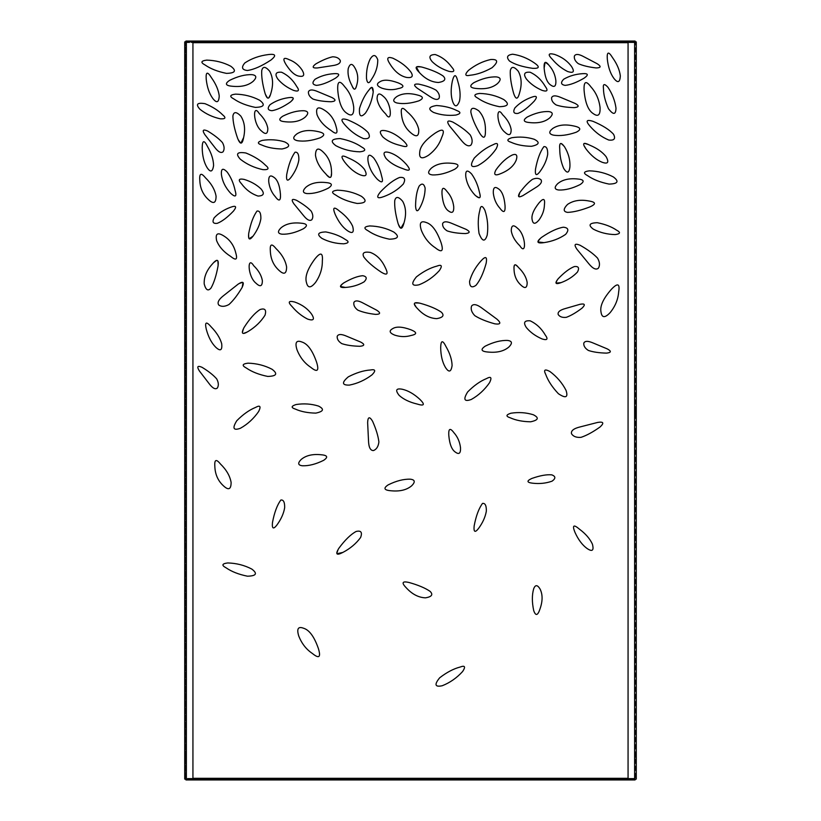 <?xml version="1.0" encoding="UTF-8"?>
<svg xmlns="http://www.w3.org/2000/svg" width="821" height="821" viewBox="0 0 821 821"><rect width="100%" height="100%" fill="white"/><g stroke="black" fill="none" stroke-linecap="round" stroke-linejoin="round"><path stroke-width="0.62" stroke-dasharray="4.11 3.08" d="M225.775 41.05L224.544 41.05L225.775 41.05M225.775 41.871L224.544 41.871L225.775 41.871M595.225 41.05L593.994 41.05L595.225 41.05M595.225 41.871L593.994 41.871L595.225 41.871M225.775 779.129L224.544 779.129L225.775 779.129M225.775 779.95L224.544 779.95L225.775 779.95M595.225 779.129L593.994 779.129L595.225 779.129M595.225 779.95L593.994 779.95L595.225 779.95M636.275 761.888L636.275 755.32L636.275 763.53L636.275 761.888L635.454 761.888L635.454 755.32L635.454 763.53L635.454 761.888L636.275 761.888M636.275 64.038L636.275 57.47L636.275 65.68L636.275 64.038L635.454 64.038L635.454 57.47L635.454 65.68L635.454 64.038L636.275 64.038M636.275 412.963L636.275 406.395L636.275 414.605L636.275 412.963L635.454 412.963L635.454 406.395L635.454 414.605L635.454 412.963L636.275 412.963M635.454 57.47L636.275 57.47L636.275 65.68L635.454 65.68M635.454 406.395L636.275 406.395L636.275 414.605L635.454 414.605M635.454 755.32L636.275 755.32L636.275 763.53L635.454 763.53M635.423 779.129L635.423 779.95L634.633 778.308L635.454 779.098L628.065 779.098L628.065 41.902L635.454 41.902L635.454 779.098L635.454 41.902L636.275 41.902L634.633 42.692L635.423 41.05L635.423 41.871L185.577 41.871L186.367 42.692L184.725 41.902L185.546 41.902L185.546 779.098L185.546 41.902L184.725 41.902L184.725 779.098L186.367 778.308L185.577 779.95L185.577 779.129L635.423 779.129L634.633 778.308L636.275 779.098M184.725 756.962L184.725 761.888L184.725 755.32L184.725 756.962L185.546 756.962L185.546 755.32L185.546 761.888L185.546 756.962L184.725 756.962M184.725 761.888L184.725 763.53L184.725 761.888L185.546 761.888L185.546 763.53L185.546 761.888L184.725 761.888M184.725 59.112L184.725 64.038L184.725 57.47L184.725 59.112L185.546 59.112L185.546 57.47L185.546 64.038L185.546 59.112L184.725 59.112M184.725 64.038L184.725 65.68L184.725 64.038L185.546 64.038L185.546 65.68L185.546 64.038L184.725 64.038M184.725 408.037L184.725 412.963L184.725 406.395L184.725 408.037L185.546 408.037L185.546 406.395L185.546 412.963L185.546 408.037L184.725 408.037M184.725 412.963L184.725 414.605L184.725 412.963L185.546 412.963L185.546 414.605L185.546 412.963L184.725 412.963M235.822 253.125C237.69 259.662 236.017 260.791 230.824 256.521C223.784 252.026 219.043 246.731 216.621 240.615C215.215 233.698 217.503 232.086 223.497 235.76C229.859 239.568 233.964 245.356 235.822 253.125M368.044 230.773C363.395 228.289 363.949 226.678 369.717 225.939C378.419 226.175 386.445 228.207 393.793 232.045C399.786 236.561 398.339 238.942 389.462 239.188C380.728 237.423 373.596 234.621 368.044 230.773M363.867 257.086C361.815 253.022 363.939 251.462 370.261 252.396C376.788 254.818 381.847 259.98 385.418 267.882C388.61 274.388 387.153 275.774 381.026 272.028C373.145 266.753 367.428 261.776 363.867 257.086M466.02 229.316C470.423 231.645 470.187 233.072 465.302 233.575C457.954 233.39 451.93 232.497 447.209 230.917C443.925 228.843 442.396 226.422 442.601 223.661C443.648 221.249 446.809 221.198 452.114 223.517L466.02 229.316M278.894 270.263C273.434 265.255 270.581 258.759 270.325 250.774C269.832 243.991 271.689 243.221 275.907 248.455C281.901 254.274 285.472 260.431 286.601 266.907C286.58 273.968 284.015 275.086 278.894 270.263M249.143 238.737L248.691 233.533C250.569 223.579 253.35 216.087 257.035 211.048C259.723 210.648 260.996 213.214 260.873 218.776C259.888 224.605 257.26 230.424 252.981 236.232M613.369 176.946C619.362 181.462 617.915 183.842 609.049 184.089C600.315 182.324 593.173 179.522 587.631 175.673C582.972 173.19 583.526 171.579 589.304 170.84C597.996 171.076 606.021 173.118 613.369 176.946M584.018 143.542L589.94 145.255C597.021 148.242 602.398 152.029 606.072 156.626C609.295 162.527 607.92 164.374 601.926 162.168C596.426 159.91 591.192 155.61 586.245 149.278L583.731 143.819M597.257 222.707C605.149 224.256 611.614 226.76 616.643 230.198C620.85 232.425 620.358 233.882 615.165 234.58C607.294 234.416 600.038 232.61 593.378 229.182C587.939 225.128 589.232 222.973 597.257 222.707M589.735 206.964C580.899 210.361 573.53 212.167 567.639 212.382C563.144 211.736 563.083 209.088 567.485 204.46C573.232 200.519 580.365 199.359 588.873 200.981C596.036 202.11 596.323 204.111 589.735 206.964M537.95 241.928L541.439 237.474C550.008 231.614 557.315 228.187 563.36 227.212C568.409 227.704 569.158 230.096 565.618 234.375C559.368 238.685 552.153 241.436 543.954 242.636M538.997 202.951C543.379 197.82 545.195 198.384 544.436 204.645C544.313 210.114 542.476 215.256 538.945 220.079C535.302 224.318 533.065 224.307 532.224 220.049C531.084 215.769 533.342 210.073 538.997 202.951M598.324 268.262C595.892 270.201 592.557 268.488 588.308 263.12L576.978 249.317C573.663 244.432 574.71 243.078 580.098 245.263C587.672 249.543 593.491 253.833 597.544 258.112C599.823 262.115 600.079 265.491 598.324 268.262M517.476 228.228C526.199 234.909 526.548 256.634 519.888 245.818C515.054 241.117 512.181 236.161 511.267 230.927C511.278 225.241 513.351 224.338 517.476 228.228M420.321 206.923C417.612 212.259 416.021 212.003 415.559 206.153C415.683 197.44 416.873 190.77 419.12 186.141C421.902 182.929 423.913 183.565 425.134 188.071C425.062 194.433 423.462 200.714 420.321 206.923M487.212 235.104C484.954 242.267 482.235 241.702 479.033 233.421C477.781 224.595 478.048 216.929 479.823 210.422C480.603 205.199 482.317 205.188 484.934 210.381C487.623 218.663 488.382 226.904 487.212 235.104M535.497 169.157C537.386 159.202 540.167 151.7 543.841 146.661C546.529 146.261 547.812 148.837 547.679 154.399C546.704 160.228 544.066 166.047 539.787 171.846C536.329 176.217 534.902 175.325 535.497 169.157M511.791 137.723C519.57 136.522 527.031 137.035 534.184 139.262C540.239 142.3 539.335 144.65 531.485 146.302C523.449 146.148 516.645 144.814 511.093 142.29C506.557 140.843 506.793 139.313 511.791 137.723M337.38 190.195C346.082 190.441 354.097 192.473 361.445 196.311C367.439 200.827 366.002 203.208 357.125 203.454C348.391 201.689 341.249 198.877 335.707 195.039C331.048 192.555 331.612 190.934 337.38 190.195M386.075 158.494C382.432 152.839 383.684 150.9 389.811 152.675C395.465 154.522 400.987 158.443 406.385 164.405C411.229 170.224 410.09 171.651 402.978 168.685C395.701 166.211 390.067 162.815 386.075 158.494M367.982 160.731C367.449 154.379 369.409 153.517 373.853 158.155C377.578 163.461 380.164 169.424 381.621 176.063C383.571 182.488 382.155 183.555 377.352 179.276C372.139 173.713 369.009 167.535 367.982 160.731M364.421 169.321C367.644 175.212 366.269 177.059 360.275 174.863C354.775 172.605 349.541 168.305 344.594 161.973C340.181 155.826 341.413 154.481 348.289 157.95C355.37 160.926 360.747 164.723 364.421 169.321M382.822 136.943C378.676 131.658 379.733 129.605 386.003 130.806C391.802 132.13 397.662 135.506 403.593 140.955C408.95 146.292 407.955 147.811 400.607 145.522C393.126 143.737 387.194 140.873 382.822 136.943M470.987 145.04C468.555 146.98 465.22 145.266 460.971 139.898L449.641 126.095C446.326 121.21 447.373 119.856 452.771 122.042C460.335 126.321 466.154 130.611 470.207 134.901C472.486 138.893 472.742 142.269 470.987 145.04M335.881 145.707C329.888 141.191 331.325 138.821 340.202 138.575C348.935 140.329 356.078 143.141 361.62 146.99C366.269 149.473 365.714 151.085 359.957 151.823C351.244 151.587 343.219 149.545 335.881 145.707M344.851 124.823C340.171 119.445 341.167 117.803 347.827 119.907C357.402 123.961 364.226 128.261 368.331 132.817C370.63 137.323 369.029 139.242 363.518 138.595C356.519 135.66 350.3 131.073 344.851 124.823M380.297 192.063C387.471 184.551 393.906 179.686 399.622 177.469C404.661 176.905 405.882 179.091 403.316 184.017C398.093 189.528 391.596 193.715 383.828 196.588C377.137 199.062 375.956 197.553 380.297 192.063M273.65 177.151C277.406 179.471 279.674 185.166 280.454 194.238C280.803 200.971 279.099 201.802 275.343 196.742C271.689 192.678 269.483 187.67 268.734 181.739C268.477 176.166 270.109 174.637 273.65 177.151M479.597 197.717L475.082 195.182C469.889 189.6 466.79 183.411 465.794 176.597C465.291 170.234 467.241 169.393 471.665 174.052C475.38 179.358 477.945 185.341 479.372 191.991L480.049 197.03M519.796 192.586C524.188 186.706 528.396 182.293 532.429 179.347C536.01 177.87 538.874 178.013 541.008 179.789C542.373 182.026 540.577 184.643 535.631 187.629L522.864 195.644L518.677 196.506M330.206 177.459L325.865 173.97C319.974 168.038 316.516 161.819 315.48 155.333C315.623 148.273 318.209 147.205 323.238 152.111C328.626 157.201 331.376 163.748 331.499 171.743L330.791 176.905M496.007 169.803C501.056 162.763 506.454 157.848 512.212 155.036C516.358 153.435 517.712 155.077 516.276 159.941C514.038 165.657 509.051 170.142 501.303 173.395C495.001 176.166 493.236 174.965 496.007 169.803M242.195 287.319C237.762 294.811 233.359 300.537 228.987 304.509C224.954 306.715 221.567 306.91 218.838 305.104C216.939 302.631 218.714 299.316 224.164 295.17L238.193 284.117L243.016 282.568M217.524 260.503L217.986 266.332C216.251 275.651 213.942 282.865 211.048 287.986C208.124 291.486 205.845 290.152 204.203 283.974C203.854 277.016 206.605 270.335 212.444 263.931L217.175 260.339M315.613 282.321C310.872 288.253 307.824 288.335 306.479 282.588C304.714 276.841 307.516 268.98 314.864 259.015C320.57 251.831 323.053 252.509 322.335 261.057C322.427 268.498 320.19 275.589 315.613 282.321M340.479 286.488L343.671 282.968C351.203 278.586 357.525 276.164 362.646 275.702C366.833 276.431 367.326 278.483 364.103 281.849C358.603 285.072 352.394 286.94 345.467 287.453M496.931 319.143C501.344 323.064 500.677 324.634 494.909 323.854C486.514 321.565 479.823 318.835 474.836 315.685C471.634 312.37 470.546 309.168 471.572 306.048C473.45 303.554 477.114 304.396 482.553 308.552L496.931 319.143M480.87 261.068C485.622 255.742 487.376 256.521 486.124 263.397C483.312 273.403 479.916 280.72 475.913 285.369C471.736 288.222 469.622 286.868 469.571 281.316C471.603 274.009 475.369 267.256 480.87 261.068M436.803 266.137C441.729 264.249 442.591 265.727 439.379 270.571C433.509 277.005 426.725 281.747 419.018 284.795C411.68 286.385 410.828 283.727 416.442 276.851C423.482 271.402 430.266 267.831 436.803 266.137M414.564 303.257L420.403 303.318C429.527 305.884 436.515 308.84 441.359 312.185C444.572 315.408 443.032 317.553 436.751 318.64C429.783 318.353 423.369 315.028 417.52 308.634L414.369 303.596M588.38 350.454C585.096 348.381 583.567 345.969 583.772 343.209C584.819 340.797 587.99 340.746 593.285 343.055L607.191 348.863C611.604 351.193 611.358 352.609 606.473 353.122C599.135 352.938 593.101 352.045 588.38 350.454M485.262 346.134C493.411 342.1 500.841 340.202 507.563 340.438C512.191 341.002 512.643 343.188 508.917 346.985C504.022 351.183 497.187 352.886 488.403 352.076C481.188 351.542 480.141 349.561 485.262 346.134M618.644 291.999C618.1 299.419 615.268 306.295 610.147 312.627C604.913 318.127 601.875 317.953 601.023 312.113C599.751 306.233 603.199 298.639 611.378 289.331C617.669 282.66 620.091 283.543 618.644 291.999M556.043 283.091L558.126 278.822C564.14 272.521 569.548 268.436 574.341 266.568C578.569 266.107 579.595 267.944 577.44 272.069C573.058 276.687 567.609 280.207 561.092 282.629M394.644 335.101C389.482 332.967 388.795 330.842 392.582 328.708C396.286 326.286 402.403 326.645 410.941 329.796C417.181 332.341 417.212 334.239 411.034 335.491C405.8 337.072 400.34 336.949 394.644 335.101M337.185 336.374C338.221 333.962 341.392 333.911 346.698 336.23L360.604 342.029C365.006 344.358 364.77 345.785 359.885 346.288C352.537 346.103 346.503 345.21 341.793 343.63C338.509 341.557 336.969 339.135 337.185 336.374M221.701 343.722C222.378 350.413 220.387 351.573 215.718 347.211C211.52 343.004 208.38 337.01 206.276 329.242C204.603 321.873 206.256 321.114 211.243 326.974C216.611 332.484 220.1 338.057 221.701 343.722M579.995 304.304C584.901 303.36 585.599 304.612 582.12 308.08C576.27 312.524 571.016 315.613 566.336 317.327C562.477 317.768 559.768 316.844 558.208 314.556C557.5 312.031 559.943 310.01 565.525 308.491L579.995 304.304M205.383 177.716C211.377 183.555 214.938 189.702 216.067 196.178C216.046 203.239 213.481 204.357 208.36 199.534M441.062 242.636C443.833 251.38 441.872 253.063 435.192 247.685C428.973 243.601 424.344 237.782 421.317 230.229C419.059 222.973 420.68 220.408 426.202 222.501C431.959 224.256 436.905 230.968 441.062 242.636M442.006 194.095C441.657 187.362 443.361 186.531 447.117 191.601C450.78 195.665 452.976 200.663 453.726 206.594C453.982 212.167 452.35 213.696 448.82 211.171C445.054 208.852 442.786 203.167 442.006 194.095M325.845 231.933C333.737 233.482 340.192 235.976 345.231 239.424C349.438 241.651 348.946 243.108 343.742 243.806C335.881 243.642 328.616 241.836 321.955 238.408C316.526 234.354 317.819 232.199 325.845 231.933M498.234 188.666C502 190.985 504.268 196.681 505.048 205.753C505.387 212.485 503.684 213.316 499.938 208.257C496.274 204.193 494.068 199.195 493.318 193.253C493.062 187.681 494.704 186.151 498.234 188.666M280.874 227.961C285.534 223.959 292.04 222.347 300.404 223.117C307.27 223.63 308.265 225.508 303.39 228.761C295.632 232.61 288.551 234.426 282.157 234.201C277.744 233.667 277.324 231.584 280.874 227.961M293.815 203.721C291.024 199.585 291.907 198.446 296.463 200.283C302.846 203.906 307.762 207.528 311.19 211.141C313.099 214.517 313.324 217.37 311.847 219.71C309.794 221.352 306.972 219.905 303.38 215.369L293.815 203.721M230.485 207.303C236.099 205.229 237.084 206.492 233.451 211.1C227.438 217.401 222.029 221.485 217.237 223.343C213.008 223.815 211.982 221.988 214.137 217.852C218.519 213.234 223.969 209.714 230.485 207.303M242.575 333.059L244.011 327.589C249.584 318.825 254.951 312.801 260.124 309.517C264.957 307.978 266.589 309.876 265.019 315.213C260.975 321.627 255.423 327.004 248.363 331.345L242.872 333.295M256.152 283.348C247.429 276.667 247.08 254.931 253.74 265.747C258.574 270.448 261.447 275.415 262.361 280.638C262.351 286.334 260.278 287.237 256.152 283.348M292.327 306.838C287.607 302.066 288.366 300.455 294.616 302.005C301.81 304.499 307.454 308.511 311.549 314.043C314.977 319.42 313.643 321.093 307.557 319.061C301.779 316.106 296.709 312.031 292.327 306.838M515.003 264.773L518.554 267.533C523.388 272.233 526.261 277.2 527.174 282.424C527.154 288.12 525.081 289.023 520.966 285.133C516.553 281.09 514.244 275.846 514.038 269.411L514.541 265.234M545.206 334.917C548.346 339.196 547.33 340.551 542.137 338.97C535.62 336.148 530.376 332.372 526.425 327.63C523.08 322.632 524.321 320.364 530.15 320.816C536.431 323.772 541.45 328.472 545.206 334.917M353.872 302.497C355.124 300.188 358.284 300.424 363.354 303.195L376.695 310.194C380.882 312.914 380.523 314.31 375.608 314.392C368.311 313.55 362.379 312.134 357.812 310.133C354.734 307.783 353.42 305.238 353.872 302.497M400.915 228.187L397.98 223.168C395.455 214.024 394.378 206.523 394.737 200.642C395.825 196.229 398.462 196.435 402.649 201.258C406.005 207.364 406.457 214.579 404.004 222.891M335.142 214.291C332.331 207.272 333.849 206.266 339.699 211.274C345.857 215.872 350.167 220.849 352.63 226.186C354.344 232.692 352.558 234.149 347.262 230.568C342.47 227.058 338.426 221.639 335.142 214.291M371.461 79.421C368.937 84.091 367.274 83.742 366.484 78.385C366.248 71.283 367.428 64.931 370.014 59.328C373.093 54.165 375.679 54.319 377.763 59.779C377.783 66.727 375.679 73.274 371.461 79.421M354.426 89.181L351.891 85.476C348.72 79.524 347.488 73.921 348.207 68.677C349.951 63.258 352.199 63.022 354.949 67.979C357.915 73.172 358.52 78.867 356.755 85.056L355.011 88.894M435.992 90.115C438.814 92.763 439.871 95.421 439.153 98.099C437.685 100.275 434.555 99.731 429.783 96.457L417.201 88.175C413.302 85.066 413.805 83.711 418.7 84.111C425.873 85.671 431.641 87.673 435.992 90.115M390.201 64.356C386.209 58.322 387.132 56.28 392.972 58.24C401.151 62.211 407.206 66.932 411.126 72.392C413.517 76.394 412.06 78.087 406.775 77.472C400.453 76.168 394.932 71.796 390.201 64.356M459.524 101.014C457.102 107.284 454.793 107.418 452.607 101.414C450.78 95.759 450.698 88.996 452.35 81.115C454.198 73.787 456.014 73.869 457.8 81.361C460.088 88.699 460.663 95.246 459.524 101.014M470.228 75.234C465.076 76.363 464.45 74.773 468.37 70.473C475.154 65.013 482.584 61.359 490.66 59.523C498.152 59.081 498.593 61.832 491.995 67.763C484.195 72.084 476.95 74.567 470.228 75.234M473.984 82.603C482.132 78.57 489.573 76.671 496.284 76.897C500.913 77.472 501.364 79.647 497.639 83.455C492.744 87.652 485.909 89.345 477.124 88.545C469.91 88.011 468.863 86.031 473.984 82.603M451.642 67.014C455.203 70.955 454.321 72.402 448.995 71.365C442.232 69.221 436.628 65.998 432.205 61.698C428.367 57.06 429.373 54.679 435.212 54.535C441.77 56.834 447.24 60.99 451.642 67.014M397.015 103.005C392.736 101.804 392.633 99.69 396.697 96.642C401.9 93.399 408.581 92.794 416.729 94.826C423.441 96.365 424.139 98.376 418.833 100.86C410.582 103.487 403.306 104.205 397.015 103.005M373.237 91.89C372.231 99.7 369.666 106.72 365.54 112.98C360.932 117.947 358.931 116.428 359.516 108.434C361.907 100.747 365.078 94.589 369.04 89.951L372.067 87.467M383.304 96.365C392.028 103.056 392.366 124.792 385.716 113.965C380.882 109.255 378.009 104.298 377.085 99.074C377.106 93.378 379.179 92.475 383.304 96.365M379.856 81.802C383.551 79.37 389.667 79.74 398.206 82.88C404.455 85.435 404.486 87.334 398.298 88.576C393.064 90.166 387.604 90.033 381.919 88.186C376.757 86.061 376.069 83.927 379.856 81.802M477.996 98.284C473.348 95.8 473.902 94.179 479.669 93.44C488.372 93.676 496.397 95.708 503.745 99.546C509.738 104.062 508.291 106.453 499.414 106.699C490.681 104.924 483.548 102.122 477.996 98.284M416.38 67.086L422.21 67.168C431.333 69.723 438.311 72.679 443.155 76.035C446.378 79.247 444.838 81.402 438.547 82.48C431.579 82.203 425.175 78.867 419.326 72.474M504.936 132.253C496.223 125.562 495.874 103.815 502.534 114.642C507.368 119.353 510.241 124.32 511.155 129.533C511.144 135.229 509.071 136.132 504.936 132.253M401.479 114.201C400.576 107.459 402.382 106.576 406.908 111.533C413.25 116.993 417.181 122.914 418.71 129.308C419.12 136.358 416.627 137.63 411.218 133.135C405.461 128.466 402.218 122.155 401.479 114.201M532.562 68.317C522.279 66.829 514.593 64.387 509.482 61.011C506.105 57.234 507.162 54.966 512.673 54.217C520.186 55.284 527.359 58.147 534.204 62.817C540.095 66.85 539.551 68.677 532.562 68.317M603.456 88.514C602.85 83.783 604.328 83.352 607.899 87.211C612.281 93.748 614.98 100.726 615.996 108.146C615.801 114.919 613.287 115.104 608.464 108.69C605.2 101.332 603.527 94.61 603.456 88.514M593.029 121.344C602.593 125.397 609.428 129.697 613.533 134.254C615.832 138.759 614.231 140.678 608.72 140.032C601.721 137.097 595.492 132.509 590.053 126.26C585.373 120.882 586.358 119.24 593.029 121.344M545.052 62.478L549.259 65.629C552.913 69.693 555.119 74.69 555.868 80.622C556.125 86.205 554.483 87.724 550.953 85.21C547.197 82.89 544.918 77.195 544.138 68.133M583.864 56.741L597.206 63.74C601.393 66.46 601.034 67.856 596.118 67.938C588.821 67.096 582.9 65.68 578.333 63.679C575.244 61.318 573.93 58.784 574.382 56.044C575.634 53.734 578.795 53.97 583.864 56.741M584.1 90.464C583.628 81.3 585.948 80.171 591.058 87.057C596.036 92.578 599.032 99.382 600.059 107.459C600.408 115.043 598.181 117.126 593.367 113.698C588.247 110.537 585.157 102.799 584.1 90.464M552.256 59.235C547.535 54.463 548.305 52.852 554.555 54.402C561.749 56.906 567.393 60.918 571.488 66.45C574.905 71.827 573.581 73.5 567.496 71.458C561.718 68.512 556.638 64.438 552.256 59.235M545.206 86.328C548.346 90.608 547.33 91.962 542.137 90.392C535.62 87.56 530.376 83.783 526.425 79.052C523.08 74.054 524.321 71.776 530.15 72.227C536.431 75.183 541.45 79.883 545.206 86.328M456.763 110.537C461.228 112.22 460.92 113.729 455.84 115.073C448.02 115.884 440.59 115.002 433.55 112.426C427.659 109.09 428.675 106.792 436.598 105.519C444.623 106.073 451.345 107.746 456.763 110.537M485.427 131.309C485.427 138.554 483.507 139.149 479.659 133.094C474.907 124.884 471.972 117.896 470.844 112.118C470.782 107.561 473.389 107.099 478.643 110.722C483.436 115.782 485.704 122.637 485.427 131.309M620.317 75.84C619.968 82.552 617.823 83.393 613.872 78.364C610.383 73.562 608.187 67.158 607.314 59.163C606.781 51.62 608.535 51.128 612.569 57.686C617.023 63.946 619.609 70.001 620.317 75.84M551.589 97.72C552.625 95.308 555.796 95.257 561.102 97.576L575.008 103.374C579.41 105.704 579.174 107.12 574.29 107.633C566.942 107.448 560.917 106.556 556.197 104.975C552.913 102.902 551.373 100.48 551.589 97.72M573.776 125.982C580.868 127.419 581.668 129.513 576.157 132.263C567.568 135.239 559.943 136.194 553.313 135.116C548.787 133.977 548.613 131.75 552.79 128.445C558.177 124.895 565.166 124.063 573.776 125.982M510.313 70.575C511.411 66.152 514.049 66.357 518.225 71.181C521.592 77.287 522.043 84.501 519.59 92.814C517.764 99.823 515.752 99.916 513.556 93.091C511.042 83.947 509.964 76.445 510.313 70.575M527.308 116.982C535.066 113.134 542.147 111.328 548.541 111.553C552.954 112.087 553.385 114.17 549.834 117.793C545.175 121.795 538.668 123.407 530.294 122.637C523.439 122.124 522.443 120.235 527.308 116.982M531.249 97.36C536.862 95.287 537.858 96.55 534.225 101.157C528.201 107.459 522.792 111.543 518 113.401C513.772 113.873 512.735 112.046 514.9 107.91C519.283 103.292 524.732 99.772 531.249 97.36M241.477 183.75C237.874 179.84 238.737 178.383 244.073 179.378C250.867 181.441 256.501 184.612 260.965 188.871C264.844 193.469 263.869 195.86 258.03 196.065C251.452 193.838 245.931 189.733 241.477 183.75M223.117 151.752C221.044 153.506 218.181 151.957 214.548 147.103L204.86 134.654C202.028 130.231 202.92 129.01 207.528 130.98C214.004 134.849 218.981 138.718 222.45 142.587C224.4 146.2 224.615 149.248 223.117 151.752M213.593 165.452C212.618 172.102 210.392 172.738 206.943 167.371C203.906 162.26 202.325 155.682 202.192 147.636C202.366 140.073 204.162 139.744 207.569 146.651C211.418 153.301 213.429 159.572 213.593 165.452M221.454 174.791C220.952 168.428 222.912 167.576 227.335 172.236C231.05 177.552 233.616 183.535 235.042 190.174C236.971 196.609 235.535 197.676 230.752 193.376C225.559 187.793 222.46 181.595 221.454 174.791M308.429 91.829C309.476 89.417 312.647 89.366 317.943 91.685L331.848 97.483C336.261 99.813 336.015 101.24 331.13 101.742C323.792 101.558 317.758 100.665 313.037 99.084C309.753 97.011 308.224 94.589 308.429 91.829M317.019 114.673C315.613 107.767 317.901 106.145 323.895 109.829C330.258 113.626 334.373 119.414 336.23 127.183C338.088 133.72 336.425 134.86 331.232 130.59C324.182 126.095 319.451 120.79 317.019 114.673M293.251 98.274L290.347 102.04C283.163 106.976 277.036 109.86 271.967 110.702C267.728 110.301 267.092 108.3 270.058 104.688C275.292 101.065 281.346 98.736 288.222 97.709L293.097 97.997M282.824 116.161C290.583 112.323 297.664 110.517 304.068 110.743C308.47 111.276 308.901 113.349 305.35 116.982C300.691 120.974 294.185 122.586 285.811 121.816C278.955 121.303 277.96 119.425 282.824 116.161M451.632 163.276C458.847 163.81 459.904 165.791 454.783 169.208C446.634 173.241 439.194 175.15 432.472 174.914C427.854 174.35 427.402 172.164 431.128 168.356C436.013 164.159 442.858 162.466 451.632 163.276M435.315 133.033C443.053 128.107 445.187 129.564 441.708 137.405C439.368 144.465 434.935 150.438 428.418 155.313C422.004 159.366 419.09 158.453 419.695 152.583C419.911 146.569 425.114 140.052 435.315 133.033M493.052 144.753C497.68 142.228 498.727 143.572 496.192 148.806C491.225 155.959 485.119 161.563 477.884 165.606C470.833 168.141 469.633 165.626 474.281 158.063C480.542 151.731 486.802 147.298 493.052 144.753M560.681 143.48L564.591 146.887C568.532 153.414 570.297 160.105 569.897 166.971C569.097 173.303 567.003 173.734 563.627 168.274C561.082 162.312 559.789 155.939 559.737 149.135L560.107 144.065M577.091 178.937C583.967 179.45 584.963 181.328 580.088 184.592C572.329 188.44 565.248 190.246 558.855 190.02C554.452 189.487 554.021 187.404 557.572 183.781C562.231 179.789 568.737 178.178 577.091 178.937M305.802 187.342C310.461 183.35 316.968 181.728 325.332 182.498C332.197 183.011 333.193 184.889 328.318 188.153C320.559 191.991 313.489 193.807 307.085 193.582C302.682 193.038 302.251 190.965 305.802 187.342M267.933 98.12L264.978 93.091C262.453 83.947 261.376 76.445 261.735 70.575C262.823 66.152 265.46 66.357 269.647 71.181C273.003 77.287 273.455 84.501 271.012 92.814L268.323 98.11M233.882 98.972C229.223 96.478 229.788 94.867 235.555 94.128C244.258 94.364 252.283 96.396 259.621 100.234C265.614 104.749 264.177 107.13 255.3 107.387C246.567 105.611 239.424 102.81 233.882 98.972M296.627 86.328C299.768 90.608 298.741 91.962 293.559 90.392C287.032 87.56 281.798 83.783 277.837 79.052C274.491 74.054 275.733 71.776 281.562 72.227C287.843 75.183 292.871 79.883 296.627 86.328M270.92 60.056C261.745 66.08 253.905 69.559 247.388 70.493C241.938 69.888 241.087 67.363 244.853 62.919C251.534 58.496 259.292 55.725 268.128 54.597C275.733 53.632 276.667 55.448 270.92 60.056M285.841 64.274C282.414 58.476 283.532 56.947 289.208 59.697C294.339 61.596 298.608 65.003 302.025 69.918C304.827 74.742 304.088 76.846 299.788 76.25C295.386 75.943 290.726 71.95 285.841 64.274M205.045 64.962C200.386 62.478 200.95 60.867 206.718 60.118C215.42 60.364 223.435 62.396 230.783 66.234C236.776 70.75 235.34 73.131 226.463 73.377C217.729 71.612 210.587 68.81 205.045 64.962M219.228 95.913C218.879 102.625 216.734 103.467 212.783 98.438C209.293 93.635 207.097 87.231 206.215 79.237C205.691 71.694 207.446 71.201 211.479 77.759C215.933 84.019 218.519 90.074 219.228 95.913M222.594 114.796C226.298 117.793 225.539 119.127 220.295 118.809C212.608 117.116 205.835 113.945 199.965 109.285C195.419 104.257 197.112 102.399 205.024 103.682C212.465 106.74 218.324 110.445 222.594 114.796M240.933 143.09L237.608 138.256C234.498 129.308 232.928 121.877 232.897 115.997C233.698 111.512 236.345 111.553 240.83 116.1C244.586 121.97 245.51 129.133 243.611 137.589M265.44 165.175C269.555 168.479 268.713 169.968 262.915 169.639C254.397 167.823 246.875 164.354 240.358 159.243C235.288 153.712 237.146 151.628 245.92 153.004C254.171 156.339 260.688 160.393 265.44 165.175M261.591 131.073C252.878 124.392 252.519 102.646 259.19 113.472C264.023 118.173 266.897 123.14 267.81 128.363C267.79 134.049 265.727 134.952 261.591 131.073M297.264 140.668C292.748 139.529 292.574 137.302 296.75 133.997C302.128 130.447 309.127 129.626 317.737 131.534C324.829 132.971 325.629 135.065 320.118 137.815C311.518 140.791 303.903 141.746 297.264 140.668M286.683 174.719C288.561 164.764 291.342 157.263 295.026 152.224C297.715 151.813 298.988 154.389 298.865 159.951C297.879 165.791 295.252 171.61 290.973 177.408C287.514 181.78 286.077 180.877 286.683 174.719M262.33 140.391C270.109 139.19 277.57 139.703 284.723 141.92C290.778 144.968 289.875 147.318 282.024 148.97C273.988 148.817 267.184 147.482 261.632 144.958C257.096 143.501 257.332 141.982 262.33 140.391M229.623 80.355C237.772 76.322 245.202 74.424 251.924 74.66C256.552 75.224 257.004 77.41 253.279 81.207C248.383 85.405 241.548 87.108 232.764 86.297C225.549 85.764 224.502 83.783 229.623 80.355M316.526 85.374C312.339 84.645 311.857 82.603 315.09 79.237C320.59 76.025 326.799 74.177 333.737 73.685C339.709 73.264 340.305 74.752 335.522 78.159C327.979 82.531 321.647 84.932 316.526 85.374M337.749 90.136C337.287 80.981 339.607 79.842 344.717 86.728C349.695 92.26 352.691 99.064 353.707 107.141C354.056 114.724 351.829 116.798 347.026 113.37C341.895 110.219 338.806 102.471 337.749 90.136M332.269 65.67L317.378 67.958C312.401 68.266 311.857 66.932 315.767 63.946C322.14 60.292 327.753 57.911 332.608 56.803C336.487 56.865 339.063 58.137 340.315 60.6C340.684 63.207 338.006 64.89 332.269 65.67M367.634 422.61C367.89 416.709 369.542 416.247 372.57 421.214C376.09 429.167 378.194 436.074 378.892 441.944C378.348 446.501 376.541 449.374 373.473 450.555C370.363 450.657 368.701 447.291 368.496 440.446L367.634 422.61M231.112 482.42C231.091 489.48 228.525 490.599 223.404 485.775C217.945 480.767 215.081 474.271 214.835 466.287C214.343 459.514 216.2 458.734 220.418 463.957C226.411 469.797 229.972 475.944 231.112 482.42M323.618 460.345C315.859 464.193 308.778 466 302.385 465.774C297.972 465.24 297.541 463.167 301.091 459.544C305.751 455.552 312.267 453.931 320.621 454.701C327.487 455.214 328.482 457.092 323.618 460.345M540.064 589.026C542.794 594.517 542.753 601.229 539.931 609.151C537.745 615.668 535.672 616.171 533.722 610.65C531.916 602.183 531.905 594.866 533.701 588.729C535.313 584.583 537.437 584.685 540.064 589.026M336.949 553.723L338.786 548.377C344.943 540.023 350.721 534.389 356.109 531.474C361.035 530.284 362.533 532.285 360.604 537.498C356.119 543.615 350.198 548.592 342.85 552.43M551.774 474.856C555.755 476.344 555.858 478.448 552.061 481.168C546.068 483.302 539.613 483.99 532.716 483.21C526.764 482.522 526.446 480.952 531.772 478.479C539.992 475.564 546.663 474.364 551.774 474.856M486.34 511.144C485.355 516.973 482.727 522.792 478.438 528.601C474.99 532.973 473.553 532.07 474.158 525.902C476.036 515.947 478.817 508.456 482.502 503.417C485.19 503.016 486.463 505.582 486.34 511.144M448.779 435.192C448.44 428.459 450.144 427.618 453.9 432.688C457.554 436.751 459.76 441.749 460.509 447.681C460.766 453.264 459.124 454.783 455.593 452.268C451.837 449.949 449.559 444.253 448.779 435.192M592.393 544.087C594.106 550.593 592.321 552.051 587.025 548.469C582.233 544.97 578.189 539.541 574.905 532.193C572.093 525.173 573.612 524.167 579.462 529.176C585.619 533.783 589.93 538.75 592.393 544.087M597.719 422.415C603.548 421.481 604.338 423 600.079 426.961C592.998 432.02 586.656 435.469 581.052 437.336C576.465 437.716 573.294 436.526 571.519 433.765C570.79 430.727 573.756 428.429 580.416 426.848L597.719 422.415M460.047 667.073C464.973 665.184 465.835 666.662 462.623 671.506C456.763 677.941 449.97 682.682 442.262 685.73C434.935 687.321 434.073 684.663 439.687 677.787C446.737 672.337 453.52 668.766 460.047 667.073M486.422 378.625C491.05 376.1 492.097 377.455 489.562 382.678C484.595 389.831 478.499 395.435 471.264 399.478C464.204 402.013 463.003 399.499 467.662 391.935C473.922 385.603 480.172 381.17 486.422 378.625M399.17 395.404C395.024 390.119 396.091 388.066 402.362 389.267C408.15 390.591 414.02 393.967 419.942 399.417C425.299 404.753 424.303 406.272 416.955 403.983C409.474 402.198 403.542 399.334 399.17 395.404M452.094 365.499C451.109 372.149 448.892 372.785 445.434 367.418C442.406 362.307 440.815 355.729 440.682 347.683C440.856 340.12 442.652 339.791 446.06 346.698C449.908 353.348 451.919 359.619 452.094 365.499M246.321 368.013C241.661 365.519 242.226 363.908 247.993 363.169C256.696 363.405 264.721 365.437 272.059 369.276C278.052 373.791 276.615 376.172 267.738 376.429C259.005 374.653 251.862 371.851 246.321 368.013M349.418 385.1C341.916 385.326 341.557 382.565 348.33 376.829C356.242 372.744 363.57 370.466 370.312 370.004C375.495 369.04 376.069 370.64 372.026 374.828C365.088 380.082 357.546 383.51 349.418 385.1M296.966 349.684C294.76 342.429 296.412 339.863 301.912 342.008C307.649 343.804 312.544 350.557 316.608 362.256C319.307 371.02 317.337 372.693 310.697 367.264C304.509 363.139 299.932 357.279 296.966 349.684M533.311 414.749C539.356 417.797 538.463 420.147 530.612 421.799C522.567 421.645 515.773 420.311 510.221 417.786C505.685 416.339 505.921 414.81 510.919 413.22C518.687 412.019 526.158 412.532 533.311 414.749M566.049 390.375C568.348 397.528 565.792 398.637 558.403 393.721C552.287 387.245 548.069 380.831 545.749 374.499C543.379 369.778 544.764 368.783 549.906 371.503C556.884 376.716 562.262 383.007 566.049 390.375M318.374 648.518C321.073 657.293 319.102 658.965 312.462 653.537C306.274 649.401 301.697 643.541 298.731 635.957C296.525 628.691 298.177 626.136 303.678 628.281C309.414 630.076 314.31 636.819 318.374 648.518M226.042 567.793C221.393 565.3 221.947 563.688 227.715 562.949C236.417 563.185 244.442 565.228 251.79 569.066C257.784 573.581 256.337 575.962 247.46 576.198C238.726 574.433 231.594 571.632 226.042 567.793M284.661 507.758C283.676 513.587 281.049 519.406 276.769 525.214C273.311 529.586 271.884 528.683 272.48 522.515C274.358 512.561 277.149 505.069 280.823 500.03C283.512 499.62 284.795 502.195 284.661 507.758M391.299 490.794C384.105 490.26 383.058 488.29 388.159 484.883C396.286 480.849 403.696 478.961 410.387 479.197C415.005 479.751 415.457 481.937 411.742 485.724C406.857 489.901 400.043 491.594 391.299 490.794M296.104 404.527C303.873 403.327 311.333 403.84 318.497 406.067C324.541 409.115 323.648 411.465 315.798 413.117C307.752 412.963 300.958 411.619 295.406 409.104C290.87 407.647 291.096 406.118 296.104 404.527M202.028 367.305C208.401 371.164 213.286 375.023 216.703 378.892C218.622 382.483 218.838 385.521 217.36 388.025C215.318 389.77 212.506 388.22 208.924 383.386L199.4 370.969C196.619 366.566 197.492 365.345 202.028 367.305M255.526 407.432C260.154 404.907 261.211 406.262 258.666 411.485C253.699 418.638 247.603 424.241 240.368 428.285C233.308 430.82 232.107 428.305 236.766 420.742C243.026 414.41 249.276 409.977 255.526 407.432M430.132 591.397C433.344 594.609 431.815 596.764 425.524 597.842C418.556 597.565 412.142 594.23 406.292 587.846C401.233 582.653 402.198 580.878 409.186 582.53C418.3 585.096 425.288 588.052 430.132 591.397M565.115 85.374C560.917 84.645 560.445 82.603 563.668 79.237C569.169 76.025 575.388 74.177 582.325 73.685C588.288 73.264 588.893 74.752 584.111 78.159C576.568 82.531 570.226 84.932 565.115 85.374M636.275 41.902L634.633 42.692L635.423 41.871M185.577 41.871L185.577 41.05L186.367 42.692L185.546 41.902L192.935 41.902L192.935 779.098L185.546 779.098L186.367 778.308L185.577 779.129M185.577 41.05L635.423 41.05M635.423 779.95L185.577 779.95M628.065 42.692L634.633 42.692L634.633 778.308L186.367 778.308L186.367 42.692L634.633 42.692L634.633 778.308L628.065 778.308M192.935 778.308L186.367 778.308L186.367 42.692L192.935 42.692M186.367 41.902L186.367 779.098M634.633 779.098L634.633 41.902M636.275 408.037L635.454 408.037L636.275 408.037M636.275 59.112L635.454 59.112L636.275 59.112M636.275 756.962L635.454 756.962L636.275 756.962M224.544 41.871L224.544 41.05M593.994 41.871L593.994 41.05M224.544 779.95L224.544 779.129M593.994 779.95L593.994 779.129M185.546 414.605L184.725 414.605M185.546 406.395L184.725 406.395M185.546 65.68L184.725 65.68M185.546 57.47L184.725 57.47M185.546 763.53L184.725 763.53M185.546 755.32L184.725 755.32M596.457 779.95L596.457 779.129M227.007 779.95L227.007 779.129M596.457 41.871L596.457 41.05M227.007 41.871L227.007 41.05"/><path stroke-width="1.23" d="M636.275 41.902L636.275 779.098L628.065 779.098L628.065 41.902L636.275 41.902L636.275 57.47M636.275 65.68L636.275 406.395M636.275 414.605L636.275 755.32M636.275 763.53L636.275 779.098M184.725 779.098L184.725 41.902L192.935 41.902L192.935 779.098L184.725 779.098M252.981 236.232C257.26 230.424 259.888 224.605 260.873 218.776C260.996 213.214 259.723 210.648 257.035 211.048C253.35 216.087 250.569 223.579 248.691 233.533C248.096 239.701 249.522 240.604 252.981 236.232L249.143 238.737M543.954 242.636C552.153 241.436 559.368 238.685 565.618 234.375C569.158 230.096 568.409 227.704 563.36 227.212C557.315 228.187 550.008 231.614 541.439 237.474C536.051 241.949 536.893 243.673 543.954 242.636L537.95 241.928M518.677 196.506L519.796 192.586C517.394 196.876 518.42 197.892 522.864 195.644L535.631 187.629C540.577 184.643 542.373 182.026 541.008 179.789C538.874 178.013 536.01 177.87 532.429 179.347C528.396 182.293 524.188 186.706 519.796 192.586M243.016 282.568L242.195 287.319C244.484 281.972 243.139 280.905 238.193 284.117L224.164 295.17C218.714 299.316 216.939 302.631 218.838 305.104C221.567 306.91 224.954 306.715 228.987 304.509C233.359 300.537 237.762 294.811 242.195 287.319M345.467 287.453C352.394 286.94 358.603 285.072 364.103 281.849C367.326 278.483 366.833 276.431 362.646 275.702C357.525 276.164 351.203 278.586 343.671 282.968C338.888 286.385 339.484 287.884 345.467 287.453L340.479 286.488M561.092 282.629C567.609 280.207 573.058 276.687 577.44 272.069C579.595 267.944 578.569 266.107 574.341 266.568C569.548 268.436 564.14 272.521 558.126 278.822C554.483 283.44 555.468 284.702 561.092 282.629L556.043 283.091M208.36 199.534C202.9 194.526 200.047 188.03 199.79 180.045C199.298 173.272 201.155 172.492 205.383 177.716C201.155 172.492 199.298 173.272 199.79 180.045C200.047 188.03 202.9 194.526 208.36 199.534C213.481 204.357 216.046 203.239 216.067 196.178C214.938 189.702 211.377 183.555 205.383 177.716M404.004 222.891C406.457 214.579 406.005 207.364 402.649 201.258C398.462 196.435 395.825 196.229 394.737 200.642C394.378 206.523 395.455 214.024 397.98 223.168C400.166 229.993 402.177 229.901 404.004 222.891L400.915 228.187M372.067 87.467L373.237 91.89C373.093 86.646 371.697 86 369.04 89.951C365.078 94.589 361.907 100.747 359.516 108.434C358.931 116.428 360.932 117.947 365.54 112.98C369.666 106.72 372.231 99.7 373.237 91.89M419.326 72.474C425.175 78.867 431.579 82.203 438.547 82.48C444.838 81.402 446.378 79.247 443.155 76.035C438.311 72.679 431.333 69.723 422.21 67.168C415.231 65.516 414.266 67.291 419.326 72.474L416.38 67.086M544.138 68.133C544.918 77.195 547.197 82.89 550.953 85.21C554.483 87.724 556.125 86.205 555.868 80.622C555.119 74.69 552.913 69.693 549.259 65.629C545.503 60.559 543.789 61.401 544.138 68.133L545.052 62.478M243.611 137.589C245.51 129.133 244.586 121.97 240.83 116.1C236.345 111.553 233.698 111.512 232.897 115.997C232.928 121.877 234.498 129.308 237.608 138.256C240.245 144.927 242.246 144.712 243.611 137.589L240.933 143.09M342.85 552.43C350.198 548.592 356.119 543.615 360.604 537.498C362.533 532.285 361.035 530.284 356.109 531.474C350.721 534.389 344.943 540.023 338.786 548.377C335.163 554.37 336.528 555.714 342.85 552.43L336.949 553.723M235.822 253.125C233.964 245.356 229.859 239.568 223.497 235.76C217.503 232.086 215.215 233.698 216.621 240.615C219.043 246.731 223.784 252.026 230.824 256.521C236.017 260.791 237.69 259.662 235.822 253.125M368.044 230.773C373.596 234.621 380.728 237.423 389.462 239.188C398.339 238.942 399.786 236.561 393.793 232.045C386.445 228.207 378.419 226.175 369.717 225.939C363.949 226.678 363.395 228.289 368.044 230.773M363.867 257.086C367.428 261.776 373.145 266.753 381.026 272.028C387.153 275.774 388.61 274.388 385.418 267.882C381.847 259.98 376.788 254.818 370.261 252.396C363.939 251.462 361.815 253.022 363.867 257.086M466.02 229.316L452.114 223.517C446.809 221.198 443.648 221.249 442.601 223.661C442.396 226.422 443.925 228.843 447.209 230.917C451.93 232.497 457.954 233.39 465.302 233.575C470.187 233.072 470.423 231.645 466.02 229.316M278.894 270.263C284.015 275.086 286.58 273.968 286.601 266.907C285.472 260.431 281.901 254.274 275.907 248.455C271.689 243.221 269.832 243.991 270.325 250.774C270.581 258.759 273.434 265.255 278.894 270.263M613.369 176.946C606.021 173.118 597.996 171.076 589.304 170.84C583.526 171.579 582.972 173.19 587.631 175.673C593.173 179.522 600.315 182.324 609.049 184.089C617.915 183.842 619.362 181.462 613.369 176.946M586.245 149.278C591.192 155.61 596.426 159.91 601.926 162.168C607.92 164.374 609.295 162.527 606.072 156.626C602.398 152.029 597.021 148.242 589.94 145.255C583.064 141.797 581.832 143.131 586.245 149.278M597.257 222.707C589.232 222.973 587.939 225.128 593.378 229.182C600.038 232.61 607.294 234.416 615.165 234.58C620.358 233.882 620.85 232.425 616.643 230.198C611.614 226.76 605.149 224.256 597.257 222.707M589.735 206.964C596.323 204.111 596.036 202.11 588.873 200.981C580.365 199.359 573.232 200.519 567.485 204.46C563.083 209.088 563.144 211.736 567.639 212.382C573.53 212.167 580.899 210.361 589.735 206.964M538.997 202.951C533.342 210.073 531.084 215.769 532.224 220.049C533.065 224.307 535.302 224.318 538.945 220.079C542.476 215.256 544.313 210.114 544.436 204.645C545.195 198.384 543.379 197.82 538.997 202.951M598.324 268.262C600.079 265.491 599.823 262.115 597.544 258.112C593.491 253.833 587.672 249.543 580.098 245.263C574.71 243.078 573.663 244.432 576.978 249.317L588.308 263.12C592.557 268.488 595.892 270.201 598.324 268.262M517.476 228.228C513.351 224.338 511.278 225.241 511.267 230.927C512.181 236.161 515.054 241.117 519.888 245.818C526.548 256.634 526.199 234.909 517.476 228.228M420.321 206.923C423.462 200.714 425.062 194.433 425.134 188.071C423.913 183.565 421.902 182.929 419.12 186.141C416.873 190.77 415.683 197.44 415.559 206.153C416.021 212.003 417.612 212.259 420.321 206.923M487.212 235.104C488.382 226.904 487.623 218.663 484.934 210.381C482.317 205.188 480.603 205.199 479.823 210.422C478.048 216.929 477.781 224.595 479.033 233.421C482.235 241.702 484.954 242.267 487.212 235.104M535.497 169.157C534.902 175.325 536.329 176.217 539.787 171.846C544.066 166.047 546.704 160.228 547.679 154.399C547.812 148.837 546.529 146.261 543.841 146.661C540.167 151.7 537.386 159.202 535.497 169.157M511.791 137.723C506.793 139.313 506.557 140.843 511.093 142.29C516.645 144.814 523.449 146.148 531.485 146.302C539.335 144.65 540.239 142.3 534.184 139.262C527.031 137.035 519.57 136.522 511.791 137.723M337.38 190.195C331.612 190.934 331.048 192.555 335.707 195.039C341.249 198.877 348.391 201.689 357.125 203.454C366.002 203.208 367.439 200.827 361.445 196.311C354.097 192.473 346.082 190.441 337.38 190.195M386.075 158.494C390.067 162.815 395.701 166.211 402.978 168.685C410.09 171.651 411.229 170.224 406.385 164.405C400.987 158.443 395.465 154.522 389.811 152.675C383.684 150.9 382.432 152.839 386.075 158.494M367.982 160.731C369.009 167.535 372.139 173.713 377.352 179.276C382.155 183.555 383.571 182.488 381.621 176.063C380.164 169.424 377.578 163.461 373.853 158.155C369.409 153.517 367.449 154.379 367.982 160.731M364.421 169.321C360.747 164.723 355.37 160.926 348.289 157.95C341.413 154.481 340.181 155.826 344.594 161.973C349.541 168.305 354.775 172.605 360.275 174.863C366.269 177.059 367.644 175.212 364.421 169.321M382.822 136.943C387.194 140.873 393.126 143.737 400.607 145.522C407.955 147.811 408.95 146.292 403.593 140.955C397.662 135.506 391.802 132.13 386.003 130.806C379.733 129.605 378.676 131.658 382.822 136.943M470.987 145.04C472.742 142.269 472.486 138.893 470.207 134.901C466.154 130.611 460.335 126.321 452.771 122.042C447.373 119.856 446.326 121.21 449.641 126.095L460.971 139.898C465.22 145.266 468.555 146.98 470.987 145.04M335.881 145.707C343.219 149.545 351.244 151.587 359.957 151.823C365.714 151.085 366.269 149.473 361.62 146.99C356.078 143.141 348.935 140.329 340.202 138.575C331.325 138.821 329.888 141.191 335.881 145.707M344.851 124.823C350.3 131.073 356.519 135.66 363.518 138.595C369.029 139.242 370.63 137.323 368.331 132.817C364.226 128.261 357.402 123.961 347.827 119.907C341.167 117.803 340.171 119.445 344.851 124.823M380.297 192.063C375.956 197.553 377.137 199.062 383.828 196.588C391.596 193.715 398.093 189.528 403.316 184.017C405.882 179.091 404.661 176.905 399.622 177.469C393.906 179.686 387.471 184.551 380.297 192.063M273.65 177.151C270.109 174.637 268.477 176.166 268.734 181.739C269.483 187.67 271.689 192.678 275.343 196.742C279.099 201.802 280.803 200.971 280.454 194.238C279.674 185.166 277.406 179.471 273.65 177.151M465.794 176.597C466.79 183.411 469.889 189.6 475.082 195.182C479.864 199.482 481.301 198.415 479.372 191.991C477.945 185.341 475.38 179.358 471.665 174.052C467.241 169.393 465.291 170.234 465.794 176.597M315.48 155.333C316.516 161.819 319.974 168.038 325.865 173.97C330.001 179.255 331.879 178.516 331.499 171.743C331.376 163.748 328.626 157.201 323.238 152.111C318.209 147.205 315.623 148.273 315.48 155.333M496.007 169.803C493.236 174.965 495.001 176.166 501.303 173.395C509.051 170.142 514.038 165.657 516.276 159.941C517.712 155.077 516.358 153.435 512.212 155.036C506.454 157.848 501.056 162.763 496.007 169.803M212.444 263.931C206.605 270.335 203.854 277.016 204.203 283.974C205.845 290.152 208.124 291.486 211.048 287.986C213.942 282.865 216.251 275.651 217.986 266.332C219.002 259.231 217.155 258.43 212.444 263.931M315.613 282.321C320.19 275.589 322.427 268.498 322.335 261.057C323.053 252.509 320.57 251.831 314.864 259.015C307.516 268.98 304.714 276.841 306.479 282.588C307.824 288.335 310.872 288.253 315.613 282.321M496.931 319.143L482.553 308.552C477.114 304.396 473.45 303.554 471.572 306.048C470.546 309.168 471.634 312.37 474.836 315.685C479.823 318.835 486.514 321.565 494.909 323.854C500.677 324.634 501.344 323.064 496.931 319.143M480.87 261.068C475.369 267.256 471.603 274.009 469.571 281.316C469.622 286.868 471.736 288.222 475.913 285.369C479.916 280.72 483.312 273.403 486.124 263.397C487.376 256.521 485.622 255.742 480.87 261.068M436.803 266.137C430.266 267.831 423.482 271.402 416.442 276.851C410.828 283.727 411.68 286.385 419.018 284.795C426.725 281.747 433.509 277.005 439.379 270.571C442.591 265.727 441.729 264.249 436.803 266.137M441.359 312.185C436.515 308.84 429.527 305.884 420.403 303.318C413.425 301.666 412.46 303.442 417.52 308.634C423.369 315.028 429.783 318.353 436.751 318.64C443.032 317.553 444.572 315.408 441.359 312.185M588.38 350.454C593.101 352.045 599.135 352.938 606.473 353.122C611.358 352.609 611.604 351.193 607.191 348.863L593.285 343.055C587.99 340.746 584.819 340.797 583.772 343.209C583.567 345.969 585.096 348.381 588.38 350.454M485.262 346.134C480.141 349.561 481.188 351.542 488.403 352.076C497.187 352.886 504.022 351.183 508.917 346.985C512.643 343.188 512.191 341.002 507.563 340.438C500.841 340.202 493.411 342.1 485.262 346.134M618.644 291.999C620.091 283.543 617.669 282.66 611.378 289.331C603.199 298.639 599.751 306.233 601.023 312.113C601.875 317.953 604.913 318.127 610.147 312.627C615.268 306.295 618.1 299.419 618.644 291.999M394.644 335.101C400.34 336.949 405.8 337.072 411.034 335.491C417.212 334.239 417.181 332.341 410.941 329.796C402.403 326.645 396.286 326.286 392.582 328.708C388.795 330.842 389.482 332.967 394.644 335.101M337.185 336.374C336.969 339.135 338.509 341.557 341.793 343.63C346.503 345.21 352.537 346.103 359.885 346.288C364.77 345.785 365.006 344.358 360.604 342.029L346.698 336.23C341.392 333.911 338.221 333.962 337.185 336.374M221.701 343.722C220.1 338.057 216.611 332.484 211.243 326.974C206.256 321.114 204.603 321.873 206.276 329.242C208.38 337.01 211.52 343.004 215.718 347.211C220.387 351.573 222.378 350.413 221.701 343.722M579.995 304.304L565.525 308.491C559.943 310.01 557.5 312.031 558.208 314.556C559.768 316.844 562.477 317.768 566.336 317.327C571.016 315.613 576.27 312.524 582.12 308.08C585.599 304.612 584.901 303.36 579.995 304.304M441.062 242.636C436.905 230.968 431.959 224.256 426.202 222.501C420.68 220.408 419.059 222.973 421.317 230.229C424.344 237.782 428.973 243.601 435.192 247.685C441.872 253.063 443.833 251.38 441.062 242.636M442.006 194.095C442.786 203.167 445.054 208.852 448.82 211.171C452.35 213.696 453.982 212.167 453.726 206.594C452.976 200.663 450.78 195.665 447.117 191.601C443.361 186.531 441.657 187.362 442.006 194.095M325.845 231.933C317.819 232.199 316.526 234.354 321.955 238.408C328.616 241.836 335.881 243.642 343.742 243.806C348.946 243.108 349.438 241.651 345.231 239.424C340.192 235.976 333.737 233.482 325.845 231.933M498.234 188.666C494.704 186.151 493.062 187.681 493.318 193.253C494.068 199.195 496.274 204.193 499.938 208.257C503.684 213.316 505.387 212.485 505.048 205.753C504.268 196.681 502 190.985 498.234 188.666M280.874 227.961C277.324 231.584 277.744 233.667 282.157 234.201C288.551 234.426 295.632 232.61 303.39 228.761C308.265 225.508 307.27 223.63 300.404 223.117C292.04 222.347 285.534 223.959 280.874 227.961M293.815 203.721L303.38 215.369C306.972 219.905 309.794 221.352 311.847 219.71C313.324 217.37 313.099 214.517 311.19 211.141C307.762 207.528 302.846 203.906 296.463 200.283C291.907 198.446 291.024 199.585 293.815 203.721M230.485 207.303C223.969 209.714 218.519 213.234 214.137 217.852C211.982 221.988 213.008 223.815 217.237 223.343C222.029 221.485 227.438 217.401 233.451 211.1C237.084 206.492 236.099 205.229 230.485 207.303M244.011 327.589C240.83 333.819 242.277 335.06 248.363 331.345C255.423 327.004 260.975 321.627 265.019 315.213C266.589 309.876 264.957 307.978 260.124 309.517C254.951 312.801 249.584 318.825 244.011 327.589M256.152 283.348C260.278 287.237 262.351 286.334 262.361 280.638C261.447 275.415 258.574 270.448 253.74 265.747C247.08 254.931 247.429 276.667 256.152 283.348M292.327 306.838C296.709 312.031 301.779 316.106 307.557 319.061C313.643 321.093 314.977 319.42 311.549 314.043C307.454 308.511 301.81 304.499 294.616 302.005C288.366 300.455 287.607 302.066 292.327 306.838M520.966 285.133C525.081 289.023 527.154 288.12 527.174 282.424C526.261 277.2 523.388 272.233 518.554 267.533C515.147 263.325 513.638 263.952 514.038 269.411C514.244 275.846 516.553 281.09 520.966 285.133M545.206 334.917C541.45 328.472 536.431 323.772 530.15 320.816C524.321 320.364 523.08 322.632 526.425 327.63C530.376 332.372 535.62 336.148 542.137 338.97C547.33 340.551 548.346 339.196 545.206 334.917M353.872 302.497C353.42 305.238 354.734 307.783 357.812 310.133C362.379 312.134 368.311 313.55 375.608 314.392C380.523 314.31 380.882 312.914 376.695 310.194L363.354 303.195C358.284 300.424 355.124 300.188 353.872 302.497M335.142 214.291C338.426 221.639 342.47 227.058 347.262 230.568C352.558 234.149 354.344 232.692 352.63 226.186C350.167 220.849 345.857 215.872 339.699 211.274C333.849 206.266 332.331 207.272 335.142 214.291M371.461 79.421C375.679 73.274 377.783 66.727 377.763 59.779C375.679 54.319 373.093 54.165 370.014 59.328C367.428 64.931 366.248 71.283 366.484 78.385C367.274 83.742 368.937 84.091 371.461 79.421M348.207 68.677C347.488 73.921 348.72 79.524 351.891 85.476C353.851 90.526 355.483 90.392 356.755 85.056C358.52 78.867 357.915 73.172 354.949 67.979C352.199 63.022 349.951 63.258 348.207 68.677M435.992 90.115C431.641 87.673 425.873 85.671 418.7 84.111C413.805 83.711 413.302 85.066 417.201 88.175L429.783 96.457C434.555 99.731 437.685 100.275 439.153 98.099C439.871 95.421 438.814 92.763 435.992 90.115M390.201 64.356C394.932 71.796 400.453 76.168 406.775 77.472C412.06 78.087 413.517 76.394 411.126 72.392C407.206 66.932 401.151 62.211 392.972 58.24C387.132 56.28 386.209 58.322 390.201 64.356M459.524 101.014C460.663 95.246 460.088 88.699 457.8 81.361C456.014 73.869 454.198 73.787 452.35 81.115C450.698 88.996 450.78 95.759 452.607 101.414C454.793 107.418 457.102 107.284 459.524 101.014M470.228 75.234C476.95 74.567 484.195 72.084 491.995 67.763C498.593 61.832 498.152 59.081 490.66 59.523C482.584 61.359 475.154 65.013 468.37 70.473C464.45 74.773 465.076 76.363 470.228 75.234M473.984 82.603C468.863 86.031 469.91 88.011 477.124 88.545C485.909 89.345 492.744 87.652 497.639 83.455C501.364 79.647 500.913 77.472 496.284 76.897C489.573 76.671 482.132 78.57 473.984 82.603M451.642 67.014C447.24 60.99 441.77 56.834 435.212 54.535C429.373 54.679 428.367 57.06 432.205 61.698C436.628 65.998 442.232 69.221 448.995 71.365C454.321 72.402 455.203 70.955 451.642 67.014M397.015 103.005C403.306 104.205 410.582 103.487 418.833 100.86C424.139 98.376 423.441 96.365 416.729 94.826C408.581 92.794 401.9 93.399 396.697 96.642C392.633 99.69 392.736 101.804 397.015 103.005M383.304 96.365C379.179 92.475 377.106 93.378 377.085 99.074C378.009 104.298 380.882 109.255 385.716 113.965C392.366 124.792 392.028 103.056 383.304 96.365M379.856 81.802C376.069 83.927 376.757 86.061 381.919 88.186C387.604 90.033 393.064 90.166 398.298 88.576C404.486 87.334 404.455 85.435 398.206 82.88C389.667 79.74 383.551 79.37 379.856 81.802M477.996 98.284C483.548 102.122 490.681 104.924 499.414 106.699C508.291 106.453 509.738 104.062 503.745 99.546C496.397 95.708 488.372 93.676 479.669 93.44C473.902 94.179 473.348 95.8 477.996 98.284M504.936 132.253C509.071 136.132 511.144 135.229 511.155 129.533C510.241 124.32 507.368 119.353 502.534 114.642C495.874 103.815 496.223 125.562 504.936 132.253M401.479 114.201C402.218 122.155 405.461 128.466 411.218 133.135C416.627 137.63 419.12 136.358 418.71 129.308C417.181 122.914 413.25 116.993 406.908 111.533C402.382 106.576 400.576 107.459 401.479 114.201M532.562 68.317C539.551 68.677 540.095 66.85 534.204 62.817C527.359 58.147 520.186 55.284 512.673 54.217C507.162 54.966 506.105 57.234 509.482 61.011C514.593 64.387 522.279 66.829 532.562 68.317M603.456 88.514C603.527 94.61 605.2 101.332 608.464 108.69C613.287 115.104 615.801 114.919 615.996 108.146C614.98 100.726 612.281 93.748 607.899 87.211C604.328 83.352 602.85 83.783 603.456 88.514M593.029 121.344C586.358 119.24 585.373 120.882 590.053 126.26C595.492 132.509 601.721 137.097 608.72 140.032C614.231 140.678 615.832 138.759 613.533 134.254C609.428 129.697 602.593 125.397 593.029 121.344M583.864 56.741C578.795 53.97 575.634 53.734 574.382 56.044C573.93 58.784 575.244 61.318 578.333 63.679C582.9 65.68 588.821 67.096 596.118 67.938C601.034 67.856 601.393 66.46 597.206 63.74L583.864 56.741M584.1 90.464C585.157 102.799 588.247 110.537 593.367 113.698C598.181 117.126 600.408 115.043 600.059 107.459C599.032 99.382 596.036 92.578 591.058 87.057C585.948 80.171 583.628 81.3 584.1 90.464M552.256 59.235C556.638 64.438 561.718 68.512 567.496 71.458C573.581 73.5 574.905 71.827 571.488 66.45C567.393 60.918 561.749 56.906 554.555 54.402C548.305 52.852 547.535 54.463 552.256 59.235M545.206 86.328C541.45 79.883 536.431 75.183 530.15 72.227C524.321 71.776 523.08 74.054 526.425 79.052C530.376 83.783 535.62 87.56 542.137 90.392C547.33 91.962 548.346 90.608 545.206 86.328M456.763 110.537C451.345 107.746 444.623 106.073 436.598 105.519C428.675 106.792 427.659 109.09 433.55 112.426C440.59 115.002 448.02 115.884 455.84 115.073C460.92 113.729 461.228 112.22 456.763 110.537M485.427 131.309C485.704 122.637 483.436 115.782 478.643 110.722C473.389 107.099 470.782 107.561 470.844 112.118C471.972 117.896 474.907 124.884 479.659 133.094C483.507 139.149 485.427 138.554 485.427 131.309M620.317 75.84C619.609 70.001 617.023 63.946 612.569 57.686C608.535 51.128 606.781 51.62 607.314 59.163C608.187 67.158 610.383 73.562 613.872 78.364C617.823 83.393 619.968 82.552 620.317 75.84M551.589 97.72C551.373 100.48 552.913 102.902 556.197 104.975C560.917 106.556 566.942 107.448 574.29 107.633C579.174 107.12 579.41 105.704 575.008 103.374L561.102 97.576C555.796 95.257 552.625 95.308 551.589 97.72M573.776 125.982C565.166 124.063 558.177 124.895 552.79 128.445C548.613 131.75 548.787 133.977 553.313 135.116C559.943 136.194 567.568 135.239 576.157 132.263C581.668 129.513 580.868 127.419 573.776 125.982M510.313 70.575C509.964 76.445 511.042 83.947 513.556 93.091C515.752 99.916 517.764 99.823 519.59 92.814C522.043 84.501 521.592 77.287 518.225 71.181C514.049 66.357 511.411 66.152 510.313 70.575M527.308 116.982C522.443 120.235 523.439 122.124 530.294 122.637C538.668 123.407 545.175 121.795 549.834 117.793C553.385 114.17 552.954 112.087 548.541 111.553C542.147 111.328 535.066 113.134 527.308 116.982M531.249 97.36C524.732 99.772 519.283 103.292 514.9 107.91C512.735 112.046 513.772 113.873 518 113.401C522.792 111.543 528.201 107.459 534.225 101.157C537.858 96.55 536.862 95.287 531.249 97.36M241.477 183.75C245.931 189.733 251.452 193.838 258.03 196.065C263.869 195.86 264.844 193.469 260.965 188.871C256.501 184.612 250.867 181.441 244.073 179.378C238.737 178.383 237.874 179.84 241.477 183.75M223.117 151.752C224.615 149.248 224.4 146.2 222.45 142.587C218.981 138.718 214.004 134.849 207.528 130.98C202.92 129.01 202.028 130.231 204.86 134.654L214.548 147.103C218.181 151.957 221.044 153.506 223.117 151.752M213.593 165.452C213.429 159.572 211.418 153.301 207.569 146.651C204.162 139.744 202.366 140.073 202.192 147.636C202.325 155.682 203.906 162.26 206.943 167.371C210.392 172.738 212.618 172.102 213.593 165.452M221.454 174.791C222.46 181.595 225.559 187.793 230.752 193.376C235.535 197.676 236.971 196.609 235.042 190.174C233.616 183.535 231.05 177.552 227.335 172.236C222.912 167.576 220.952 168.428 221.454 174.791M308.429 91.829C308.224 94.589 309.753 97.011 313.037 99.084C317.758 100.665 323.792 101.558 331.13 101.742C336.015 101.24 336.261 99.813 331.848 97.483L317.943 91.685C312.647 89.366 309.476 89.417 308.429 91.829M317.019 114.673C319.451 120.79 324.182 126.095 331.232 130.59C336.425 134.86 338.088 133.72 336.23 127.183C334.373 119.414 330.258 113.626 323.895 109.829C317.901 106.145 315.613 107.767 317.019 114.673M288.222 97.709C281.346 98.736 275.292 101.065 270.058 104.688C267.092 108.3 267.728 110.301 271.967 110.702C277.036 109.86 283.163 106.976 290.347 102.04C294.852 98.263 294.144 96.827 288.222 97.709M282.824 116.161C277.96 119.425 278.955 121.303 285.811 121.816C294.185 122.586 300.691 120.974 305.35 116.982C308.901 113.349 308.47 111.276 304.068 110.743C297.664 110.517 290.583 112.323 282.824 116.161M451.632 163.276C442.858 162.466 436.013 164.159 431.128 168.356C427.402 172.164 427.854 174.35 432.472 174.914C439.194 175.15 446.634 173.241 454.783 169.208C459.904 165.791 458.847 163.81 451.632 163.276M435.315 133.033C425.114 140.052 419.911 146.569 419.695 152.583C419.09 158.453 422.004 159.366 428.418 155.313C434.935 150.438 439.368 144.465 441.708 137.405C445.187 129.564 443.053 128.107 435.315 133.033M493.052 144.753C486.802 147.298 480.542 151.731 474.281 158.063C469.633 165.626 470.833 168.141 477.884 165.606C485.119 161.563 491.225 155.959 496.192 148.806C498.727 143.572 497.68 142.228 493.052 144.753M559.737 149.135C559.789 155.939 561.082 162.312 563.627 168.274C567.003 173.734 569.097 173.303 569.897 166.971C570.297 160.105 568.532 153.414 564.591 146.887C560.784 141.694 559.163 142.454 559.737 149.135M577.091 178.937C568.737 178.178 562.231 179.789 557.572 183.781C554.021 187.404 554.452 189.487 558.855 190.02C565.248 190.246 572.329 188.44 580.088 184.592C584.963 181.328 583.967 179.45 577.091 178.937M305.802 187.342C302.251 190.965 302.682 193.038 307.085 193.582C313.489 193.807 320.559 191.991 328.318 188.153C333.193 184.889 332.197 183.011 325.332 182.498C316.968 181.728 310.461 183.35 305.802 187.342M261.735 70.575C261.376 76.445 262.453 83.947 264.978 93.091C267.164 99.916 269.175 99.823 271.012 92.814C273.455 84.501 273.003 77.287 269.647 71.181C265.46 66.357 262.823 66.152 261.735 70.575M233.882 98.972C239.424 102.81 246.567 105.611 255.3 107.387C264.177 107.13 265.614 104.749 259.621 100.234C252.283 96.396 244.258 94.364 235.555 94.128C229.788 94.867 229.223 96.478 233.882 98.972M296.627 86.328C292.871 79.883 287.843 75.183 281.562 72.227C275.733 71.776 274.491 74.054 277.837 79.052C281.798 83.783 287.032 87.56 293.559 90.392C298.741 91.962 299.768 90.608 296.627 86.328M270.92 60.056C276.667 55.448 275.733 53.632 268.128 54.597C259.292 55.725 251.534 58.496 244.853 62.919C241.087 67.363 241.938 69.888 247.388 70.493C253.905 69.559 261.745 66.08 270.92 60.056M285.841 64.274C290.726 71.95 295.386 75.943 299.788 76.25C304.088 76.846 304.827 74.742 302.025 69.918C298.608 65.003 294.339 61.596 289.208 59.697C283.532 56.947 282.414 58.476 285.841 64.274M205.045 64.962C210.587 68.81 217.729 71.612 226.463 73.377C235.34 73.131 236.776 70.75 230.783 66.234C223.435 62.396 215.42 60.364 206.718 60.118C200.95 60.867 200.386 62.478 205.045 64.962M219.228 95.913C218.519 90.074 215.933 84.019 211.479 77.759C207.446 71.201 205.691 71.694 206.215 79.237C207.097 87.231 209.293 93.635 212.783 98.438C216.734 103.467 218.879 102.625 219.228 95.913M222.594 114.796C218.324 110.445 212.465 106.74 205.024 103.682C197.112 102.399 195.419 104.257 199.965 109.285C205.835 113.945 212.608 117.116 220.295 118.809C225.539 119.127 226.298 117.793 222.594 114.796M265.44 165.175C260.688 160.393 254.171 156.339 245.92 153.004C237.146 151.628 235.288 153.712 240.358 159.243C246.875 164.354 254.397 167.823 262.915 169.639C268.713 169.968 269.555 168.479 265.44 165.175M261.591 131.073C265.727 134.952 267.79 134.049 267.81 128.363C266.897 123.14 264.023 118.173 259.19 113.472C252.519 102.646 252.878 124.392 261.591 131.073M297.264 140.668C303.903 141.746 311.518 140.791 320.118 137.815C325.629 135.065 324.829 132.971 317.737 131.534C309.127 129.626 302.128 130.447 296.75 133.997C292.574 137.302 292.748 139.529 297.264 140.668M286.683 174.719C286.077 180.877 287.514 181.78 290.973 177.408C295.252 171.61 297.879 165.791 298.865 159.951C298.988 154.389 297.715 151.813 295.026 152.224C291.342 157.263 288.561 164.764 286.683 174.719M262.33 140.391C257.332 141.982 257.096 143.501 261.632 144.958C267.184 147.482 273.988 148.817 282.024 148.97C289.875 147.318 290.778 144.968 284.723 141.92C277.57 139.703 270.109 139.19 262.33 140.391M229.623 80.355C224.502 83.783 225.549 85.764 232.764 86.297C241.548 87.108 248.383 85.405 253.279 81.207C257.004 77.41 256.552 75.224 251.924 74.66C245.202 74.424 237.772 76.322 229.623 80.355M316.526 85.374C321.647 84.932 327.979 82.531 335.522 78.159C340.305 74.752 339.709 73.264 333.737 73.685C326.799 74.177 320.59 76.025 315.09 79.237C311.857 82.603 312.339 84.645 316.526 85.374M337.749 90.136C338.806 102.471 341.895 110.219 347.026 113.37C351.829 116.798 354.056 114.724 353.707 107.141C352.691 99.064 349.695 92.26 344.717 86.728C339.607 79.842 337.287 80.981 337.749 90.136M332.269 65.67C338.006 64.89 340.684 63.207 340.315 60.6C339.063 58.137 336.487 56.865 332.608 56.803C327.753 57.911 322.14 60.292 315.767 63.946C311.857 66.932 312.401 68.266 317.378 67.958L332.269 65.67M367.634 422.61L368.496 440.446C368.701 447.291 370.363 450.657 373.473 450.555C376.541 449.374 378.348 446.501 378.892 441.944C378.194 436.074 376.09 429.167 372.57 421.214C369.542 416.247 367.89 416.709 367.634 422.61M231.112 482.42C229.972 475.944 226.411 469.797 220.418 463.957C216.2 458.734 214.343 459.514 214.835 466.287C215.081 474.271 217.945 480.767 223.404 485.775C228.525 490.599 231.091 489.48 231.112 482.42M323.618 460.345C328.482 457.092 327.487 455.214 320.621 454.701C312.267 453.931 305.751 455.552 301.091 459.544C297.541 463.167 297.972 465.24 302.385 465.774C308.778 466 315.859 464.193 323.618 460.345M540.064 589.026C537.437 584.685 535.313 584.583 533.701 588.729C531.905 594.866 531.916 602.183 533.722 610.65C535.672 616.171 537.745 615.668 539.931 609.151C542.753 601.229 542.794 594.517 540.064 589.026M551.774 474.856C546.663 474.364 539.992 475.564 531.772 478.479C526.446 480.952 526.764 482.522 532.716 483.21C539.613 483.99 546.068 483.302 552.061 481.168C555.858 478.448 555.755 476.344 551.774 474.856M486.34 511.144C486.463 505.582 485.19 503.016 482.502 503.417C478.817 508.456 476.036 515.947 474.158 525.902C473.553 532.07 474.99 532.973 478.438 528.601C482.727 522.792 485.355 516.973 486.34 511.144M448.779 435.192C449.559 444.253 451.837 449.949 455.593 452.268C459.124 454.783 460.766 453.264 460.509 447.681C459.76 441.749 457.554 436.751 453.9 432.688C450.144 427.618 448.44 428.459 448.779 435.192M592.393 544.087C589.93 538.75 585.619 533.783 579.462 529.176C573.612 524.167 572.093 525.173 574.905 532.193C578.189 539.541 582.233 544.97 587.025 548.469C592.321 552.051 594.106 550.593 592.393 544.087M597.719 422.415L580.416 426.848C573.756 428.429 570.79 430.727 571.519 433.765C573.294 436.526 576.465 437.716 581.052 437.336C586.656 435.469 592.998 432.02 600.079 426.961C604.338 423 603.548 421.481 597.719 422.415M460.047 667.073C453.52 668.766 446.737 672.337 439.687 677.787C434.073 684.663 434.935 687.321 442.262 685.73C449.97 682.682 456.763 677.941 462.623 671.506C465.835 666.662 464.973 665.184 460.047 667.073M486.422 378.625C480.172 381.17 473.922 385.603 467.662 391.935C463.003 399.499 464.204 402.013 471.264 399.478C478.499 395.435 484.595 389.831 489.562 382.678C492.097 377.455 491.05 376.1 486.422 378.625M399.17 395.404C403.542 399.334 409.474 402.198 416.955 403.983C424.303 406.272 425.299 404.753 419.942 399.417C414.02 393.967 408.15 390.591 402.362 389.267C396.091 388.066 395.024 390.119 399.17 395.404M452.094 365.499C451.919 359.619 449.908 353.348 446.06 346.698C442.652 339.791 440.856 340.12 440.682 347.683C440.815 355.729 442.406 362.307 445.434 367.418C448.892 372.785 451.109 372.149 452.094 365.499M246.321 368.013C251.862 371.851 259.005 374.653 267.738 376.429C276.615 376.172 278.052 373.791 272.059 369.276C264.721 365.437 256.696 363.405 247.993 363.169C242.226 363.908 241.661 365.519 246.321 368.013M349.418 385.1C357.546 383.51 365.088 380.082 372.026 374.828C376.069 370.64 375.495 369.04 370.312 370.004C363.57 370.466 356.242 372.744 348.33 376.829C341.557 382.565 341.916 385.326 349.418 385.1M296.966 349.684C299.932 357.279 304.509 363.139 310.697 367.264C317.337 372.693 319.307 371.02 316.608 362.256C312.544 350.557 307.649 343.804 301.912 342.008C296.412 339.863 294.76 342.429 296.966 349.684M533.311 414.749C526.158 412.532 518.687 412.019 510.919 413.22C505.921 414.81 505.685 416.339 510.221 417.786C515.773 420.311 522.567 421.645 530.612 421.799C538.463 420.147 539.356 417.797 533.311 414.749M566.049 390.375C562.262 383.007 556.884 376.716 549.906 371.503C544.764 368.783 543.379 369.778 545.749 374.499C548.069 380.831 552.287 387.245 558.403 393.721C565.792 398.637 568.348 397.528 566.049 390.375M318.374 648.518C314.31 636.819 309.414 630.076 303.678 628.281C298.177 626.136 296.525 628.691 298.731 635.957C301.697 643.541 306.274 649.401 312.462 653.537C319.102 658.965 321.073 657.293 318.374 648.518M226.042 567.793C231.594 571.632 238.726 574.433 247.46 576.198C256.337 575.962 257.784 573.581 251.79 569.066C244.442 565.228 236.417 563.185 227.715 562.949C221.947 563.688 221.393 565.3 226.042 567.793M284.661 507.758C284.795 502.195 283.512 499.62 280.823 500.03C277.149 505.069 274.358 512.561 272.48 522.515C271.884 528.683 273.311 529.586 276.769 525.214C281.049 519.406 283.676 513.587 284.661 507.758M391.299 490.794C400.043 491.594 406.857 489.901 411.742 485.724C415.457 481.937 415.005 479.751 410.387 479.197C403.696 478.961 396.286 480.849 388.159 484.883C383.058 488.29 384.105 490.26 391.299 490.794M296.104 404.527C291.096 406.118 290.87 407.647 295.406 409.104C300.958 411.619 307.752 412.963 315.798 413.117C323.648 411.465 324.541 409.115 318.497 406.067C311.333 403.84 303.873 403.327 296.104 404.527M202.028 367.305C197.492 365.345 196.619 366.566 199.4 370.969L208.924 383.386C212.506 388.22 215.318 389.77 217.36 388.025C218.838 385.521 218.622 382.483 216.703 378.892C213.286 375.023 208.401 371.164 202.028 367.305M255.526 407.432C249.276 409.977 243.026 414.41 236.766 420.742C232.107 428.305 233.308 430.82 240.368 428.285C247.603 424.241 253.699 418.638 258.666 411.485C261.211 406.262 260.154 404.907 255.526 407.432M430.132 591.397C425.288 588.052 418.3 585.096 409.186 582.53C402.198 580.878 401.233 582.653 406.292 587.846C412.142 594.23 418.556 597.565 425.524 597.842C431.815 596.764 433.344 594.609 430.132 591.397M565.115 85.374C570.226 84.932 576.568 82.531 584.111 78.159C588.893 74.752 588.288 73.264 582.325 73.685C575.388 74.177 569.169 76.025 563.668 79.237C560.445 82.603 560.917 84.645 565.115 85.374M635.29 41.902L635.013 41.05L635.423 41.871M185.577 41.871L185.987 41.05L185.71 41.902M185.987 41.05L635.013 41.05M185.987 41.871L635.013 41.871M185.71 779.098L185.987 779.95L185.577 779.129M635.423 779.129L635.013 779.95L635.29 779.098M635.013 779.95L185.987 779.95M635.013 779.129L185.987 779.129M628.065 778.308L192.935 778.308M192.935 42.692L628.065 42.692M186.367 41.902L186.367 779.098M634.633 41.902L634.633 779.098"/></g></svg>
